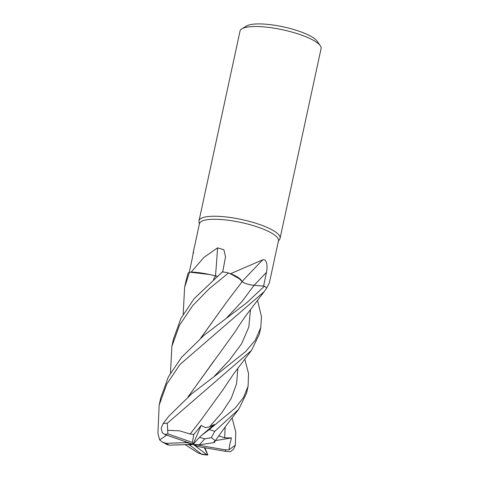 <?xml version="1.0" encoding="UTF-8"?>
<svg xmlns="http://www.w3.org/2000/svg" width="479" height="479" viewBox="0 0 479 479"><rect width="100%" height="100%" fill="white"/><g stroke="black" fill="none" stroke-linecap="round" stroke-linejoin="round"><path stroke-width="0.72" d="M242.081 281.64C244.637 283.484 248.637 284.718 254.08 285.328L264.474 286.155L253.81 285.31M250.9 284.903L249.343 284.58M247.457 284.089L245.907 283.592M244.206 282.915L243.476 282.562M200.755 338.078L226.483 302.279L242.158 281.646L237.961 277.437L230.052 273.533A40.428 9.987 -167.8 0 0 230.04 273.533A40.428 9.987 -167.8 0 1 230.656 273.665L262.839 259.768C267.3 258.834 267.647 267.408 266.402 272.461L263.6 286.101M216.161 276.042L208.389 274.239A31.692 7.826 -167.8 0 0 191.223 272.048L203.856 257.468L217.55 247.859L223.861 249.703L225.543 256.708L222.669 272.114M213.46 279.275L215.556 275.91L209.676 274.521L191.001 272.15A40.428 9.987 -167.8 0 1 191.223 272.048M166.68 435.148L159.645 439.914L157.908 433.327L159.172 405.078L166.764 384.116L179.954 364.501L264.151 291.663L266.713 288.065L269.378 282.849L278.473 240.781A40.428 9.987 -167.8 0 0 255.786 226.411A40.428 9.987 -167.8 0 0 212.107 219.31A40.428 9.987 -167.8 0 0 199.45 223.693L193.366 251.834M278.377 241.236L279.694 239.195A41.463 10.239 -167.8 0 0 280.071 238.303A41.463 10.239 -167.8 0 0 256.798 223.561A41.463 10.239 -167.8 0 0 211.999 216.28A41.463 10.239 -167.8 0 0 199.019 220.777A41.463 10.239 -167.8 0 0 198.995 221.747L199.354 224.148M280.071 238.303L321.092 48.571A41.463 10.239 -167.8 0 0 320.307 45.733A41.463 10.239 -167.8 0 0 292.956 32.356A41.463 10.239 -167.8 0 0 253.02 26.549A41.463 10.239 -167.8 0 0 241.931 28.788A41.463 10.239 -167.8 0 0 240.039 31.051L199.019 220.777M320.307 45.733L317.182 41.212A37.314 9.215 -167.8 0 0 292.567 29.171A37.314 9.215 -167.8 0 0 256.624 23.95A37.314 9.215 -167.8 0 0 246.643 25.962L241.931 28.788M242.117 281.484A701.681 369.441 130.2 0 1 262.839 259.768M170.47 373.063L171.889 346.275L179.505 325.259L192.672 305.692L209.275 288.681L228.555 272.958L237.955 277.431L242.158 281.646L240.686 279.508A31.692 7.826 -167.8 0 0 230.656 273.665M240.686 279.508L230.052 273.533M226.83 317.673L242.129 301.321L254.086 285.322C248.529 284.682 244.506 283.424 242.009 281.55M215.478 275.868A701.681 402.049 110.5 0 0 217.55 247.859M208.389 274.239L191.001 272.15M217.095 276.173L215.622 275.922L217.077 276.191M193.45 253.241C193.588 248.763 193.061 254.87 191.875 260.097L189.277 272.27M183.188 314.248L184.601 287.466L189.528 272.132L209.676 274.521L215.568 275.892M228.555 272.958A41.463 10.239 -167.8 0 0 222.49 271.821L194.199 298.627L180.912 318.427L173.41 339.216L171.889 346.275M266.713 288.065A41.463 10.239 -167.8 0 0 264.492 286.155L246.523 302.944L203.904 335.384L181.481 357.436L168.279 377.075L160.699 398.031L159.172 405.078M232.058 417.933L235.794 432.082L235.345 445.165L228.962 449.835L229.675 444.985L231.483 437.926L224.699 437.824L218.681 435.842M257.498 300.303L261.474 316.619L260.81 327.397L255.427 340L245.571 351.622L217.185 374.273L191.953 393.564L168.77 416.239L163.189 423.484L161.207 428.16L162.201 432.651L164.758 434.483L193.115 444.302L201.186 425.418L193.773 434.501L190.211 434.016L201.054 419.915M193.773 434.501L192.39 442.416L167.901 433.92L167.237 423.316L251.439 350.466L259.301 334.36L260.81 327.397M244.781 359.118L248.553 373.566L248.092 386.206L243.601 397.36L235.339 407.94L209.239 429.585L200.743 436.034L193.115 444.302L192.39 442.416M215.281 440.782L214.538 442.506L213.945 441.872L215.322 440.716L211.305 437.656L214.742 431.363L238.734 409.276L246.583 393.181L248.092 386.206M184.966 444.602L198.498 453.182L201.485 454.08A33.171 8.191 -167.8 0 0 206.754 454.661L193.115 444.302L197.653 446.518L225.531 451.308A33.171 8.191 -167.8 0 0 225.346 449.829L193.115 444.302L186.481 442.596L184.415 441.291M200.917 337.935L226.405 302.387M254.08 285.328L264.492 286.155M189.528 272.132A41.463 10.239 -167.8 0 0 187.996 273.335L186.121 280.443M213.76 361.106L188.217 396.738M188.049 396.881L235.411 331.372C240.207 323.6 242.733 320.194 246.613 314.703L264.151 291.663M202.318 434.734L214.299 424.538L209.491 426.861L205.401 427.621L201.186 425.418M190.211 434.028L179.529 430.819L167.56 430.322M190.217 433.962L201.078 419.885L222.699 390.175L233.315 374.327L251.439 350.466M204.922 447.763L207.85 454.978L204.323 447.661M213.622 279.137L215.61 275.94M225.537 451.308L230.423 451.787L233.638 449.057L235.339 445.207A41.463 10.239 -167.8 0 0 235.345 445.165M187.96 444.488L189.738 445.129L201.485 454.08M214.538 442.506L199.3 444.841L204.778 438.848L211.305 437.656M207.85 454.972L206.754 454.661M186.481 442.596L165.866 443.338L162.213 441.913L159.645 439.914M162.213 441.913L167.171 444.674L169.309 445.177L193.115 444.302L199.3 444.841M228.962 449.829L225.346 449.829M231.483 437.926L215.406 440.596M193.115 444.302L189.738 445.129M254.145 285.328A699.771 368.435 130.2 0 1 266.402 272.461M167.345 423.185A41.463 10.239 -167.8 0 0 167.267 423.185A41.463 10.239 -167.8 0 0 163.189 423.484M214.742 431.363A41.463 10.239 -167.8 0 0 209.239 429.585M167.901 433.92A33.171 8.191 -167.8 0 0 164.758 434.483M224.699 437.83L225.106 426.999M214.119 376.488L229.621 359.903L241.65 343.688L248.793 327.073L250.535 309.368M209.491 426.861L221.927 412.593L231.219 398.39L236.59 383.733L237.823 368.183M204.778 438.848A33.171 8.191 -167.8 0 0 199.39 437.357M165.866 443.338A33.171 8.191 -167.8 0 0 169.309 445.177M215.322 440.716L225.717 426.19L238.734 409.276M207.557 455.05L201.605 454.385M186.127 280.401L184.601 287.466"/></g></svg>
